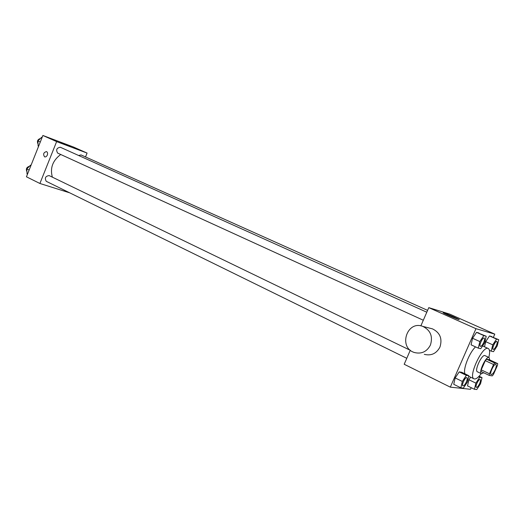 <?xml version="1.0" encoding="UTF-8"?>
<svg xmlns="http://www.w3.org/2000/svg" width="525" height="525" viewBox="0 0 525 525"><rect width="100%" height="100%" fill="white"/><g stroke="black" fill="none" stroke-linecap="round" stroke-linejoin="round"><path stroke-width="0.79" d="M495.16 369.777C493.585 373.052 492.233 374.653 491.111 374.581C489.097 373.944 494.117 363.241 495.895 364.383C496.617 365.039 496.374 366.837 495.16 369.777M497.7 363.608L494.753 363.024L493.553 364.501L489.464 373.761L489.287 375.414L492.279 375.88L493.467 374.404L497.51 365.262L497.7 363.608L489.497 359.802L486.491 359.192L494.753 363.024M486.491 359.192L485.284 360.649L481.222 369.863L481.058 371.51L489.287 375.414M489.759 359.927L489.077 357.512C486.17 355.655 478.177 372.684 481.464 373.734L483.709 372.77M477.632 371.871L477.402 371.798C474.082 370.735 482.048 353.752 484.988 355.622L489.077 357.512M481.222 369.863L489.464 373.761M485.284 360.649L493.553 364.501M481.222 373.616C478.17 377.711 475.775 379.457 474.023 378.847C467.795 376.878 482.751 344.984 488.25 348.515C489.838 349.473 490.028 352.433 488.827 357.4M465.012 373.859C462.683 369.646 469.304 352.603 475.538 346.881M468.851 375.71L461.738 372.284L459.191 371.897L455.162 377.934L453.738 384.313L460.858 387.817L463.404 388.093L467.381 382.062L468.851 375.71L466.344 375.349L462.322 381.426L460.858 387.817M486.209 336.256L476.556 332.338L472.572 338.271L471.069 344.833L478.301 348.147L480.729 348.712L484.66 342.786L486.209 336.256L483.82 335.593L479.843 341.565L478.301 348.147M493.395 337.306L494.793 334.136L475.965 328.689L450.312 387.148L470.498 389.288L471.201 387.699M475.88 383.132L468.937 379.772L470.623 377.206L468.937 379.772L467.512 385.895L474.423 389.274L476.772 389.524L480.552 383.723L482.022 377.619L479.706 377.285L475.88 383.132L474.423 389.274M498.75 339.701L489.497 335.941L485.71 341.657L484.49 346.802L485.71 341.657L492.758 344.84L491.223 351.153L493.467 351.678L497.208 345.968L498.75 339.701L496.538 339.091L492.758 344.84M410.294 350.208L404.191 364.265L450.312 387.148M494.793 334.136L449.603 314.062L428.787 307.643L420.866 325.868M428.787 307.643L475.965 328.689M453.817 316.923L458.791 319.292C462.171 321.202 445.745 314.403 443.212 312.848C442.778 312.309 446.309 313.668 453.817 316.923M430.185 328.276L432.469 328.86C440.035 332.62 442.529 338.697 439.95 347.077C436.439 353.601 431.222 356.022 424.292 354.336M430.415 345.063C426.825 351.757 421.496 354.244 414.442 352.524C398.048 347.675 406.908 320.04 422.822 326.399C430.526 330.245 433.059 336.466 430.415 345.063M52.356 177.155C49.895 168.098 52.684 160.538 60.716 154.488M427.599 310.373L81.034 154.928L78.665 155.505M406.783 358.299L46.266 181.322C44.474 178.073 45.419 176.164 49.101 175.58L410.261 350.28M423.314 320.243L57.678 153.097C55.768 149.881 56.647 147.932 60.309 147.243L426.799 312.211M85.522 156.942L87.078 153.07L56.628 141.606L39.9 183.481L69.753 192.852M87.078 153.07L73.487 147.033L42.892 135.476L26.44 176.8L39.9 183.481M42.892 135.476L56.628 141.606M70.311 146.337L60.25 142.387L70.311 146.337M47.322 155.052C46.62 156.529 45.714 157.139 44.599 156.87C42.892 154.212 43.529 152.447 46.508 151.587C47.585 152.204 47.86 153.359 47.322 155.052C46.62 156.529 45.714 157.139 44.599 156.87C42.892 154.212 43.529 152.447 46.508 151.587M42.112 137.438L41.646 137.268L37.925 140.949L38.141 146.075L38.587 146.285M37.925 140.949L40.287 142.019M41.646 137.268L42.098 137.471M38.049 144.007C36.776 141.278 37.57 139.427 40.445 138.456M31.008 165.329L30.535 165.178L26.795 168.912L27.044 173.946L27.49 174.162M26.795 168.912L29.131 170.048M30.535 165.178L30.982 165.388M26.933 171.727C25.718 169.017 26.558 167.193 29.459 166.254M493.192 349.401C491.577 348.908 495.423 340.554 496.86 341.44C497.451 341.965 497.273 343.402 496.309 345.745C495.108 348.252 494.071 349.473 493.192 349.401L493.159 349.387C491.544 348.895 495.39 340.535 496.827 341.421L496.84 341.427M489.444 350.339L491.223 351.153M491.748 336.571L489.497 335.941L496.538 339.091M489.497 335.941L485.71 341.657M480.355 346.323L480.355 346.323C478.61 345.778 482.613 337.083 484.168 338.034L484.201 338.054C484.851 338.612 484.68 340.108 483.689 342.549C482.436 345.155 481.333 346.421 480.388 346.336C478.642 345.791 482.646 337.096 484.201 338.054M478.99 333.014L476.556 332.338L472.572 338.271L479.843 341.565M472.572 338.271L471.069 344.833M476.556 332.338L483.82 335.593M476.346 387.371L476.346 387.371C474.758 386.84 478.702 378.564 480.106 379.483L480.139 379.496C480.71 380.002 480.533 381.373 479.607 383.617C478.36 386.197 477.284 387.457 476.378 387.391C474.79 386.859 478.734 378.577 480.139 379.496M468.937 379.772L467.512 385.895M479.095 376.222L482.022 377.619M478.583 376.753L479.706 377.285M462.912 385.855L462.899 385.842C461.18 385.258 465.301 376.655 466.823 377.646L466.843 377.652M461.738 372.284L459.191 371.897L455.162 377.934L462.322 381.426M455.162 377.934L453.738 384.313M459.191 371.897L466.344 375.349M466.358 381.944C465.052 384.641 463.91 385.947 462.932 385.862C461.212 385.271 465.334 376.668 466.856 377.659C467.473 378.197 467.303 379.627 466.358 381.944M477.402 371.798L481.464 373.734M468.72 376.287L474.023 378.847M482.58 345.929L488.25 348.515M432.469 328.86L422.822 326.399"/></g></svg>

